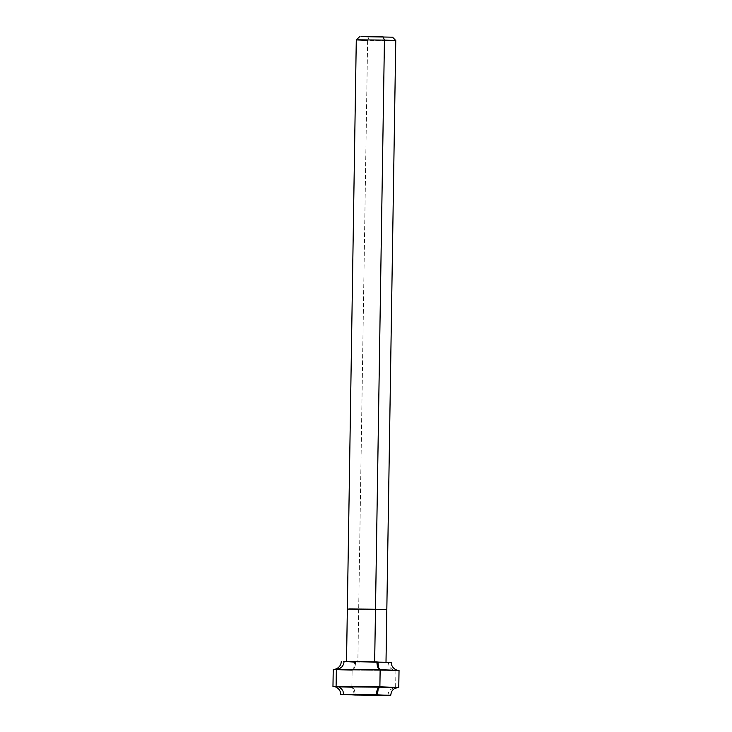 <?xml version="1.0" encoding="UTF-8"?>
<svg xmlns="http://www.w3.org/2000/svg" width="732" height="732" viewBox="0 0 732 732"><rect width="100%" height="100%" fill="white"/><g stroke="black" fill="none" stroke-linecap="round" stroke-linejoin="round"><path stroke-width="0.55" stroke-dasharray="3.66 2.75" d="M356.283 39.912L393.889 40.617L367.62 40.342L358.68 609.472L384.95 609.756L358.68 609.472L357.847 662.112L376.907 661.847L388.884 662.497L348.395 661.591L386.002 662.085M397.458 687.623L351.854 687.192C353.867 687.668 354.947 690.276 355.093 695.034C354.947 690.276 353.867 687.668 351.854 687.192L397.458 687.623M397.943 670.283L380.146 669.688C397.211 670.1 402.463 670.393 395.902 670.549L352.119 670.082L351.854 687.192L397.668 687.595M334.542 669.258L380.146 669.688C397.211 670.1 402.463 670.393 395.902 670.549L352.119 670.082C354.16 669.551 355.322 666.907 355.606 662.14L341.249 661.6M334.268 686.625L351.854 687.192L332.969 686.479M333.234 669.368L352.119 670.082L351.854 687.192M352.119 670.082C354.16 669.551 355.322 666.907 355.606 662.14M376.074 36.929L390.961 37.259L376.074 36.929M347.343 609.042L358.68 609.472L367.62 40.342L369.074 37.03L359.632 36.673M358.68 609.472L357.847 662.112L346.52 661.472M357.847 662.112L348.395 661.591L374.665 661.874M367.62 40.342L369.074 37.03M336.363 669.222L336.821 669.222M344.132 661.481L349.237 661.582M377.904 661.865L376.248 661.911M387.868 695.4L388.445 692.518L390.202 689.864L392.828 688.153L395.637 687.659L395.902 670.549L393.111 669.945L390.54 668.133L388.967 665.663L388.381 662.506L383.284 662.396M354.096 695.016L353.483 689.452L351.854 687.192L352.119 670.082L353.831 667.721L354.608 662.121L356.264 662.076M334.057 686.598L351.9 687.192"/><path stroke-width="1.1" d="M397.943 670.283C397.558 670.594 391.236 668.636 391.263 662.387L343.637 661.49L355.606 662.14L343.637 661.49L376.907 661.847C377.053 666.605 378.133 669.222 380.146 669.688L399.032 670.402L398.766 687.513L379.881 686.799L398.766 687.513M397.668 687.595C395.646 688.345 391.529 688.364 390.751 695.281L343.116 694.384L355.093 695.034L388.363 695.391L376.394 694.741L388.363 695.391L355.093 695.034L376.394 694.741C376.678 689.974 377.84 687.33 379.881 686.799L380.146 669.688L399.032 670.411M334.057 686.598C334.442 686.287 340.764 688.245 340.737 694.494L376.394 694.741C376.678 689.974 377.84 687.33 379.881 686.799L336.098 686.332C329.537 686.488 334.789 686.781 351.854 687.192L351.9 687.192M355.093 695.034L343.116 694.384L376.394 694.741M376.907 661.847C377.053 666.605 378.133 669.222 380.146 669.688L336.363 669.222C329.812 669.387 335.055 669.67 352.119 670.082C335.055 669.67 329.812 669.387 336.363 669.222L380.146 669.688L379.881 686.799L336.098 686.332C329.537 686.488 334.789 686.781 351.854 687.192M383.083 36.838L384.437 40.104L375.498 609.234L349.228 608.96L375.498 609.234L374.665 661.874L384.437 40.104L395.765 40.525L392.526 37.186L361.196 36.6L383.083 36.838L384.437 40.104L395.765 40.535L386.825 609.664L375.498 609.234L386.825 609.664L386.002 662.304M384.437 40.104L358.168 39.821L384.437 40.104M358.68 609.472L347.343 609.042L346.52 661.682M359.632 36.673L356.283 39.903L367.62 40.342M365.625 694.888L343.619 694.375L343.034 691.218L341.46 688.748L338.889 686.936L336.098 686.332L336.363 669.222M336.821 669.222L339.657 668.526L341.981 666.834L343.555 664.363L344.132 661.481M365.524 694.888L377.392 694.76L378.17 689.16L379.881 686.799L380.091 673.641L380.146 669.688L378.517 667.428L377.904 661.865M365.863 694.888L387.868 695.4M365.963 694.897L354.096 695.016M333.234 669.368L332.969 686.479M341.249 661.6C341.085 667.849 334.698 669.606 334.332 669.286M356.283 39.912L347.343 609.042"/></g></svg>
